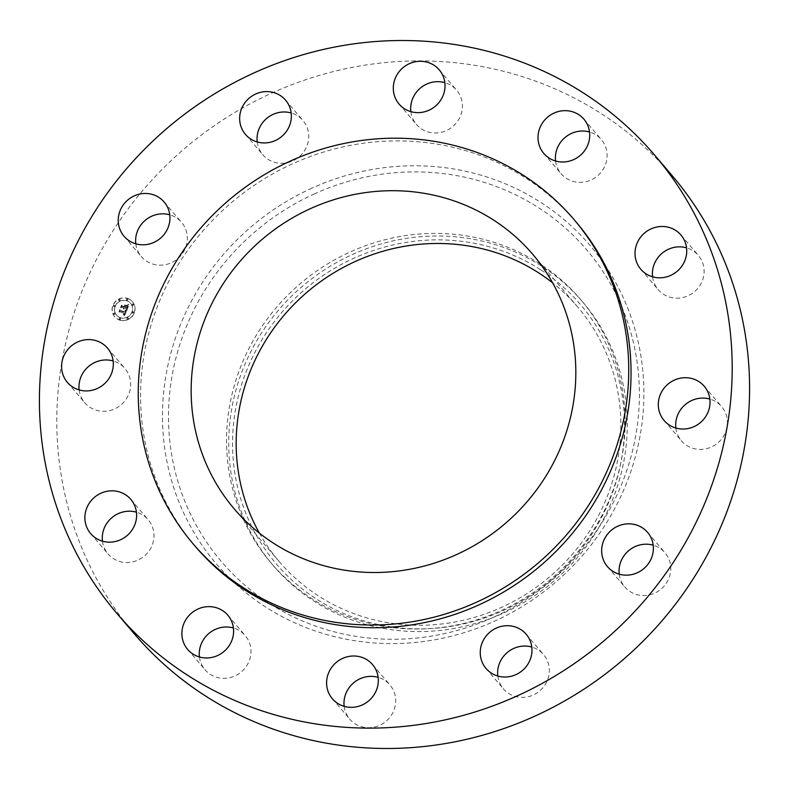 <?xml version="1.0" encoding="UTF-8"?>
<svg xmlns="http://www.w3.org/2000/svg" width="789" height="789" viewBox="0 0 789 789"><rect width="100%" height="100%" fill="white"/><g stroke="black" fill="none" stroke-linecap="round" stroke-linejoin="round"><path stroke-width="0.59" stroke-dasharray="3.94 2.96" d="M79.156 389.934A26.382 25.14 -40.5 0 0 80.892 396.472A26.382 25.14 -40.5 0 0 84.758 402.745A26.382 25.14 -40.5 0 0 118.034 407.055A26.382 25.14 -40.5 0 0 128.765 374.785A26.382 25.14 -40.5 0 0 124.899 368.502A26.382 25.14 -40.5 0 0 113.123 360.948M576.078 221.965A250.123 238.416 -40.5 0 0 292.867 163.668A250.123 238.416 -40.5 0 0 195.534 546.659M671.932 175.375A353.275 336.745 -40.5 0 0 271.919 93.043A353.275 336.745 -40.5 0 0 134.446 633.991M259.374 533.108A196.165 186.983 -40.5 0 0 279.296 561.699A196.165 186.983 -40.5 0 0 501.409 607.412A196.165 186.983 -40.5 0 0 577.745 307.049A196.165 186.983 -40.5 0 0 552.645 282.876M541.007 269.986A199.873 190.514 139.5 0 1 589.008 538.354A199.873 190.514 139.5 0 1 316.034 598.762A199.873 190.514 139.5 0 1 268.033 330.394A199.873 190.514 139.5 0 1 541.007 269.986M582.627 301.852A203.256 193.739 139.5 0 0 542.398 266.603A203.256 193.739 -40.5 0 0 352.486 254.482A203.256 193.739 139.5 0 0 273.388 565.703A203.256 193.739 139.5 0 0 313.618 600.942A203.256 193.739 -40.5 0 0 503.54 613.073A203.256 193.739 139.5 0 0 582.627 301.852L580.448 299.287A203.256 193.739 -40.5 0 0 350.296 251.918A203.256 193.739 -40.5 0 0 271.209 563.139A203.256 193.739 -40.5 0 0 501.35 610.518A203.256 193.739 -40.5 0 0 580.448 299.287M652.582 276.821A26.382 25.14 -40.5 0 0 658.194 289.632A26.382 25.14 -40.5 0 0 662.425 293.538A26.382 25.14 -40.5 0 0 696.766 289.553A26.382 25.14 -40.5 0 0 698.324 255.389A26.382 25.14 -40.5 0 0 694.083 251.484A26.382 25.14 -40.5 0 0 686.548 247.835M199.449 656.981A26.382 25.14 -40.5 0 0 205.061 669.792A26.382 25.14 -40.5 0 0 221.65 678.244A26.382 25.14 -40.5 0 0 247.677 664.16A26.382 25.14 -40.5 0 0 245.192 635.549A26.382 25.14 -40.5 0 0 233.416 627.995M555.584 161.005A26.382 25.14 -40.5 0 0 561.186 173.817A26.382 25.14 -40.5 0 0 577.775 182.269A26.382 25.14 -40.5 0 0 603.812 168.185A26.382 25.14 -40.5 0 0 601.326 139.574A26.382 25.14 -40.5 0 0 589.551 132.019M344.162 706.342A26.382 25.14 -40.5 0 0 349.774 719.164A26.382 25.14 -40.5 0 0 379.637 725.308A26.382 25.14 -40.5 0 0 389.904 684.921A26.382 25.14 -40.5 0 0 378.128 677.366M410.872 111.634A26.382 25.14 -40.5 0 0 416.474 124.455A26.382 25.14 -40.5 0 0 446.347 130.599A26.382 25.14 -40.5 0 0 456.614 90.212A26.382 25.14 -40.5 0 0 444.838 82.658M497.81 676.035A26.382 25.14 -40.5 0 0 503.421 688.856A26.382 25.14 -40.5 0 0 543.946 686.46A26.382 25.14 -40.5 0 0 543.552 654.604A26.382 25.14 -40.5 0 0 531.776 647.049M257.224 141.951A26.382 25.14 -40.5 0 0 262.826 154.762A26.382 25.14 -40.5 0 0 303.351 152.366A26.382 25.14 -40.5 0 0 302.956 120.52A26.382 25.14 -40.5 0 0 291.19 112.965M619.227 574.175A26.382 25.14 -40.5 0 0 624.839 586.986A26.382 25.14 -40.5 0 0 651.901 594.225A26.382 25.14 -40.5 0 0 670.532 572.114A26.382 25.14 -40.5 0 0 664.969 552.744A26.382 25.14 -40.5 0 0 653.193 545.189M135.807 243.811A26.382 25.14 -40.5 0 0 141.409 256.622A26.382 25.14 -40.5 0 0 168.471 263.861A26.382 25.14 -40.5 0 0 187.111 241.75A26.382 25.14 -40.5 0 0 181.549 222.38A26.382 25.14 -40.5 0 0 169.773 214.825M675.877 428.052A26.382 25.14 -40.5 0 0 677.613 434.581A26.382 25.14 -40.5 0 0 681.489 440.864A26.382 25.14 -40.5 0 0 714.755 445.174A26.382 25.14 -40.5 0 0 725.486 412.903A26.382 25.14 -40.5 0 0 721.619 406.621A26.382 25.14 -40.5 0 0 709.844 399.066M102.452 541.165A26.382 25.14 -40.5 0 0 108.054 553.977A26.382 25.14 -40.5 0 0 112.294 557.882A26.382 25.14 -40.5 0 0 146.636 553.898A26.382 25.14 -40.5 0 0 148.194 519.734A26.382 25.14 -40.5 0 0 143.953 515.838A26.382 25.14 -40.5 0 0 136.418 512.179M119.464 320.068A11.657 11.115 -40.5 0 0 132.858 315.561A11.657 11.115 -40.5 0 0 132.493 301.753A11.657 11.115 -40.5 0 0 127.798 298.567A11.657 11.115 -40.5 0 0 114.395 303.065A11.657 11.115 -40.5 0 0 114.76 316.882A11.657 11.115 -40.5 0 0 119.464 320.068M127.66 298.4A11.657 11.115 139.5 0 1 132.355 301.585A11.657 11.115 139.5 0 1 132.72 315.403A11.657 11.115 139.5 0 1 119.326 319.9A11.657 11.115 139.5 0 1 114.622 316.724A11.657 11.115 139.5 0 1 114.257 302.907A11.657 11.115 139.5 0 1 127.66 298.4M120.204 317.622A9.182 8.758 139.5 0 1 116.21 304.229A9.182 8.758 139.5 0 1 130.481 303.193A9.182 8.758 139.5 0 1 120.204 317.622M132.749 313.055A0.71 0.671 139.5 0 1 132.444 312.02A0.71 0.671 139.5 0 1 133.538 311.941A0.71 0.671 139.5 0 1 132.749 313.055L132.887 313.213A0.71 0.671 -40.5 0 0 133.676 312.099A0.71 0.671 -40.5 0 0 132.582 312.188A0.71 0.671 -40.5 0 0 132.887 313.213M126.96 300.195A0.71 0.671 139.5 0 1 126.654 299.169A0.71 0.671 139.5 0 1 127.749 299.09A0.71 0.671 139.5 0 1 126.96 300.195L127.098 300.362A0.71 0.671 -40.5 0 0 127.887 299.248A0.71 0.671 -40.5 0 0 126.792 299.327A0.71 0.671 -40.5 0 0 127.098 300.362M132.601 305.304A0.71 0.671 139.5 0 1 132.296 304.278A0.71 0.671 139.5 0 1 133.39 304.199A0.71 0.671 139.5 0 1 132.601 305.304L132.739 305.471A0.71 0.671 -40.5 0 0 133.528 304.357A0.71 0.671 -40.5 0 0 132.434 304.436A0.71 0.671 -40.5 0 0 132.739 305.471M113.724 306.556A0.71 0.671 139.5 0 1 113.409 305.53A0.71 0.671 139.5 0 1 114.513 305.451A0.71 0.671 139.5 0 1 113.724 306.556M119.139 300.717A0.71 0.671 139.5 0 1 118.833 299.682A0.71 0.671 139.5 0 1 119.928 299.603A0.71 0.671 139.5 0 1 119.139 300.717L119.277 300.875A0.71 0.671 -40.5 0 0 120.066 299.771A0.71 0.671 -40.5 0 0 118.971 299.85A0.71 0.671 -40.5 0 0 119.277 300.875M120.017 318.115A0.71 0.671 139.5 0 1 120.322 319.141A0.71 0.671 139.5 0 1 119.228 319.22A0.71 0.671 139.5 0 1 120.017 318.115M127.838 317.592A0.71 0.671 139.5 0 1 128.143 318.618A0.71 0.671 139.5 0 1 127.049 318.697A0.71 0.671 139.5 0 1 127.838 317.592L127.976 317.75A0.71 0.671 -40.5 0 0 127.187 318.864A0.71 0.671 -40.5 0 0 128.282 318.786A0.71 0.671 -40.5 0 0 127.976 317.75M114.375 312.996A0.71 0.671 139.5 0 1 114.681 314.032A0.71 0.671 139.5 0 1 113.586 314.111A0.71 0.671 139.5 0 1 114.375 312.996L114.513 313.164A0.71 0.671 -40.5 0 0 113.724 314.269A0.71 0.671 -40.5 0 0 114.829 314.19A0.71 0.671 -40.5 0 0 114.513 313.164M126.911 300.846A9.182 8.758 -40.5 0 0 116.644 315.275A9.182 8.758 -40.5 0 0 130.905 314.239A9.182 8.758 -40.5 0 0 126.911 300.846M126.812 310.402L125.135 310.6L125.786 311.399L125.49 312.582L120.431 310.925L120.135 310.195L119.307 312.345L120.106 311.872L124.731 313.45L123.35 314.545L125.076 313.568L124.484 314.732L123.409 314.841L124.583 316.014L126.674 310.235L124.445 315.847L123.271 314.673L124.346 314.574L124.938 313.401L123.212 314.387L124.593 313.282L119.967 311.704L119.169 312.178L119.997 310.028L120.293 310.758L125.352 312.424L125.648 311.231L124.997 310.432L126.674 310.235M126.635 309.998L125.007 310.353L126.496 309.84M125.55 311.191L125.234 312.128L120.559 310.541L119.977 309.495L119.129 312.049L119.997 309.801L120.47 310.669L125.421 312.069L125.283 310.846L125.175 312.158L120.332 310.511L119.859 309.633L118.991 311.882L119.839 309.337L120.421 310.383L125.096 311.971L125.461 311.044M126.98 309.969L128.873 305.087L127.177 305.382L127.769 306.359L127.207 308.262L125.027 307.523L127.059 307.888L127.345 305.767L126.98 307.73L125.185 307.118L126.536 305.925L124.583 305.254L124.632 307.385L122.295 306.586L121.92 305.777L121.023 308.085L121.93 307.523L123.932 308.203L123.478 308.874L124.277 308.321L123.646 309.16L124.662 308.46L126.625 309.13L126.98 309.969L126.487 308.963L124.524 308.292L123.508 309.002L124.129 308.164L123.34 308.706L123.794 308.045L121.792 307.365L120.885 307.917L121.782 305.619L122.157 306.428L124.494 307.227L124.445 305.096L126.398 305.757L125.047 306.951L126.842 307.562L127.207 305.609L126.921 307.73L124.889 307.355L127.068 308.095L127.631 306.191L127.039 305.225L128.735 304.929L126.842 309.801M128.725 304.633L126.999 305.116L128.587 304.475M126.506 305.521L124.524 304.988L126.368 305.363M124.78 305.885L124.406 306.852L122.413 306.171L121.723 304.998L120.747 307.878L121.743 305.304L122.315 306.27L124.484 307.01L124.849 306.063L124.346 306.842L122.177 306.102L121.605 305.136L120.609 307.71L121.575 304.83L122.275 306.004L124.267 306.684L124.642 305.718M114.366 305.422A0.71 0.671 -40.5 0 0 113.577 306.526A0.71 0.671 -40.5 0 0 114.671 306.448A0.71 0.671 -40.5 0 0 114.366 305.422M119.652 319.575A0.71 0.671 -40.5 0 0 120.441 318.47A0.71 0.671 -40.5 0 0 119.346 318.549A0.71 0.671 -40.5 0 0 119.652 319.575M314.722 193.749A240.122 228.889 -40.5 0 0 186.056 504.27A240.122 228.889 -40.5 0 0 493.174 617.402A240.122 228.889 -40.5 0 0 621.84 306.891A240.122 228.889 -40.5 0 0 314.722 193.749M311.971 188.127A245.487 233.998 -40.5 0 0 180.425 505.581A245.487 233.998 -40.5 0 0 494.407 621.239A245.487 233.998 -40.5 0 0 625.953 303.795A245.487 233.998 -40.5 0 0 311.971 188.127M107.511 348.136L124.899 368.502M67.381 382.379L84.758 402.745M279.296 561.699L234.274 508.935M577.745 307.049L532.723 254.285M273.388 565.703L271.209 563.139M680.946 235.023L698.324 255.389M640.806 269.266L658.194 289.632M187.674 649.426L205.061 669.792M227.814 615.183L245.192 635.549M583.939 119.208L601.326 139.574M543.808 153.451L561.186 173.817M332.386 698.788L349.774 719.164M372.526 664.545L389.904 684.921M439.226 69.836L456.614 90.212M399.096 104.079L416.474 124.455M486.044 668.48L503.421 688.856M526.174 634.238L543.552 654.604M285.579 100.144L302.956 120.52M245.448 134.396L262.826 154.762M607.451 566.62L624.839 586.986M647.591 532.378L664.969 552.744M164.161 202.014L181.549 222.38M124.031 236.256L141.409 256.622M664.101 420.498L681.489 440.864M704.242 386.255L721.619 406.621M90.676 533.611L108.054 553.977M130.806 499.368L148.194 519.734"/><path stroke-width="1.18" d="M111.387 354.419A26.382 25.14 -40.5 0 0 107.511 348.136A26.382 25.14 -40.5 0 0 74.245 343.826A26.382 25.14 -40.5 0 0 63.515 376.097A26.382 25.14 -40.5 0 0 67.381 382.379A26.382 25.14 -40.5 0 0 100.657 386.689A26.382 25.14 -40.5 0 0 111.387 354.419M113.123 360.948A26.382 25.14 -40.5 0 0 79.156 389.934M517.081 695.957A353.275 336.745 -40.5 0 0 654.554 155.009A353.275 336.745 -40.5 0 0 254.531 72.677A353.275 336.745 -40.5 0 0 117.068 613.625A353.275 336.745 -40.5 0 0 517.081 695.957M193.226 543.956L195.534 546.659A250.123 238.416 -40.5 0 0 478.755 604.956A250.123 238.416 -40.5 0 0 576.078 221.965L573.771 219.263A250.123 238.416 -40.5 0 0 290.559 160.966A250.123 238.416 -40.5 0 0 193.226 543.956A250.123 238.416 -40.5 0 0 476.438 602.254A250.123 238.416 -40.5 0 0 573.771 219.263M126.575 495.462A26.382 25.14 -40.5 0 0 92.234 499.447A26.382 25.14 -40.5 0 0 90.676 533.611A26.382 25.14 -40.5 0 0 94.917 537.516A26.382 25.14 -40.5 0 0 129.258 533.532A26.382 25.14 -40.5 0 0 130.806 499.368A26.382 25.14 -40.5 0 0 126.575 495.462M211.225 606.731A26.382 25.14 -40.5 0 0 185.188 620.815A26.382 25.14 -40.5 0 0 187.674 649.426A26.382 25.14 -40.5 0 0 204.262 657.878A26.382 25.14 -40.5 0 0 230.299 643.794A26.382 25.14 -40.5 0 0 227.814 615.183A26.382 25.14 -40.5 0 0 211.225 606.731M342.653 658.401A26.382 25.14 -40.5 0 0 332.386 698.788A26.382 25.14 -40.5 0 0 362.259 704.942A26.382 25.14 -40.5 0 0 372.526 664.545A26.382 25.14 -40.5 0 0 342.653 658.401M485.649 636.634A26.382 25.14 -40.5 0 0 486.044 668.48A26.382 25.14 -40.5 0 0 526.559 666.094A26.382 25.14 -40.5 0 0 526.174 634.238A26.382 25.14 -40.5 0 0 485.649 636.634M601.889 547.25A26.382 25.14 -40.5 0 0 607.451 566.62A26.382 25.14 -40.5 0 0 634.524 573.85A26.382 25.14 -40.5 0 0 653.154 551.738A26.382 25.14 -40.5 0 0 647.591 532.378A26.382 25.14 -40.5 0 0 620.529 525.139A26.382 25.14 -40.5 0 0 601.889 547.25M660.235 414.215A26.382 25.14 -40.5 0 0 664.101 420.498A26.382 25.14 -40.5 0 0 697.377 424.798A26.382 25.14 -40.5 0 0 708.108 392.527A26.382 25.14 -40.5 0 0 704.242 386.255A26.382 25.14 -40.5 0 0 670.966 381.945A26.382 25.14 -40.5 0 0 660.235 414.215M645.047 273.162A26.382 25.14 -40.5 0 0 679.388 269.187A26.382 25.14 -40.5 0 0 680.946 235.023A26.382 25.14 -40.5 0 0 676.706 231.118A26.382 25.14 -40.5 0 0 642.364 235.102A26.382 25.14 -40.5 0 0 640.806 269.266A26.382 25.14 -40.5 0 0 645.047 273.162M560.397 161.903A26.382 25.14 -40.5 0 0 586.434 147.819A26.382 25.14 -40.5 0 0 583.939 119.208A26.382 25.14 -40.5 0 0 567.35 110.756A26.382 25.14 -40.5 0 0 541.323 124.84A26.382 25.14 -40.5 0 0 543.808 153.451A26.382 25.14 -40.5 0 0 560.397 161.903M428.969 110.233A26.382 25.14 -40.5 0 0 439.226 69.836A26.382 25.14 -40.5 0 0 409.363 63.692A26.382 25.14 -40.5 0 0 399.096 104.079A26.382 25.14 -40.5 0 0 428.969 110.233M285.973 132A26.382 25.14 -40.5 0 0 285.579 100.144A26.382 25.14 -40.5 0 0 245.054 102.54A26.382 25.14 -40.5 0 0 245.448 134.396A26.382 25.14 -40.5 0 0 285.973 132M169.724 221.384A26.382 25.14 -40.5 0 0 164.161 202.014A26.382 25.14 -40.5 0 0 137.099 194.775A26.382 25.14 -40.5 0 0 118.468 216.886A26.382 25.14 -40.5 0 0 124.031 236.256A26.382 25.14 -40.5 0 0 151.093 243.495A26.382 25.14 -40.5 0 0 169.724 221.384M117.068 613.625L134.446 633.991A353.275 336.745 -40.5 0 0 534.469 716.323A353.275 336.745 -40.5 0 0 671.932 175.375L654.554 155.009M310.61 208.562A196.165 186.983 -40.5 0 0 234.274 508.935A196.165 186.983 -40.5 0 0 456.387 554.647A196.165 186.983 -40.5 0 0 532.723 254.285A196.165 186.983 -40.5 0 0 310.61 208.562M552.645 282.876A196.165 186.983 -40.5 0 0 355.632 261.327A196.165 186.983 -40.5 0 0 259.374 533.108M686.548 247.835A26.382 25.14 -40.5 0 0 652.582 276.821M233.416 627.995A26.382 25.14 -40.5 0 0 228.603 627.097A26.382 25.14 -40.5 0 0 199.449 656.981M589.551 132.019A26.382 25.14 -40.5 0 0 584.738 131.122A26.382 25.14 -40.5 0 0 555.584 161.005M378.128 677.366A26.382 25.14 -40.5 0 0 360.031 678.767A26.382 25.14 -40.5 0 0 344.162 706.342M444.838 82.658A26.382 25.14 -40.5 0 0 426.741 84.058A26.382 25.14 -40.5 0 0 410.872 111.634M531.776 647.049A26.382 25.14 -40.5 0 0 503.027 657A26.382 25.14 -40.5 0 0 497.81 676.035M291.19 112.965A26.382 25.14 -40.5 0 0 262.441 122.906A26.382 25.14 -40.5 0 0 257.224 141.951M653.193 545.189A26.382 25.14 -40.5 0 0 619.276 567.616A26.382 25.14 -40.5 0 0 619.227 574.175M169.773 214.825A26.382 25.14 -40.5 0 0 135.846 237.262A26.382 25.14 -40.5 0 0 135.807 243.811M709.844 399.066A26.382 25.14 -40.5 0 0 675.877 428.052M136.418 512.179A26.382 25.14 -40.5 0 0 102.452 541.165"/></g></svg>
